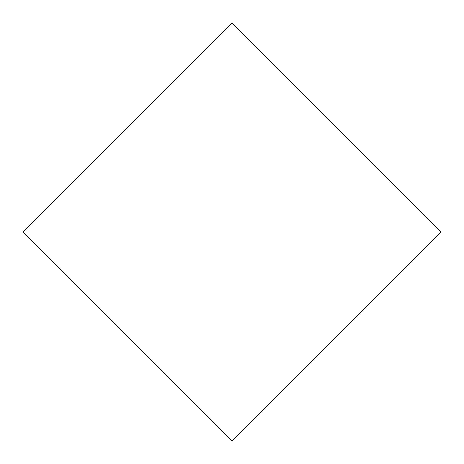 <?xml version="1.0" encoding="UTF-8"?>
<svg xmlns="http://www.w3.org/2000/svg" width="464" height="464" viewBox="0 0 464 464"><rect width="100%" height="100%" fill="white"/><g stroke="black" fill="none" stroke-linecap="round" stroke-linejoin="round"><path stroke-width="0.7" d="M440.8 232L232 23.2L23.2 232L440.8 232L232 23.2L23.2 232L440.8 232L23.2 232L232 440.8L440.8 232L23.2 232L232 440.8L440.8 232"/></g></svg>
